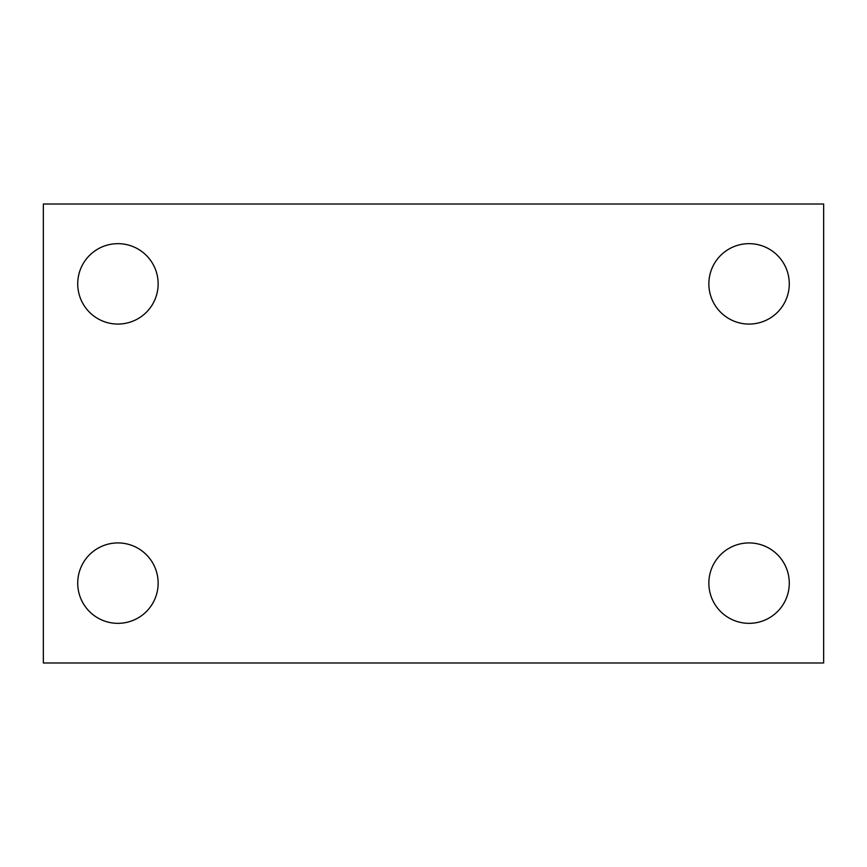 <?xml version="1.0" encoding="UTF-8"?>
<svg xmlns="http://www.w3.org/2000/svg" width="867" height="867" viewBox="0 0 867 867"><rect width="100%" height="100%" fill="white"/><g stroke="black" fill="none" stroke-linecap="round" stroke-linejoin="round"><path stroke-width="1.3" d="M43.35 662.995L43.35 204.005L823.65 204.005L823.65 662.995L43.35 662.995M117.934 623.34A40.207 40.207 0 0 0 158.141 583.133A40.207 40.207 0 0 0 117.934 542.926A40.207 40.207 0 0 0 77.727 583.133A40.207 40.207 0 0 0 117.934 623.34M749.066 623.34A40.207 40.207 0 0 0 789.273 583.133A40.207 40.207 0 0 0 749.066 542.926A40.207 40.207 0 0 0 708.859 583.133A40.207 40.207 0 0 0 749.066 623.34M749.066 324.074A40.207 40.207 0 0 0 789.273 283.867A40.207 40.207 0 0 0 749.066 243.66A40.207 40.207 0 0 0 708.859 283.867A40.207 40.207 0 0 0 749.066 324.074M117.934 324.074A40.207 40.207 0 0 0 158.141 283.867A40.207 40.207 0 0 0 117.934 243.66A40.207 40.207 0 0 0 77.727 283.867A40.207 40.207 0 0 0 117.934 324.074"/></g></svg>
